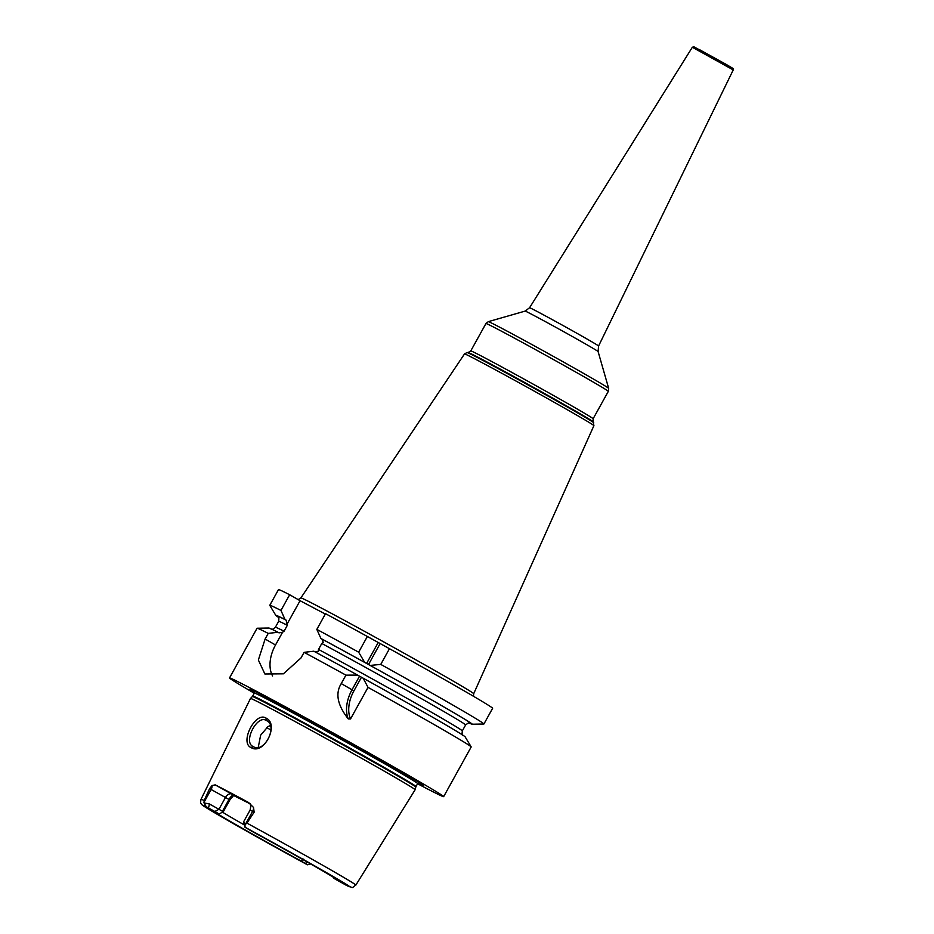 <?xml version="1.0" encoding="UTF-8"?>
<svg xmlns="http://www.w3.org/2000/svg" width="934" height="934" viewBox="0 0 934 934"><rect width="100%" height="100%" fill="white"/><g stroke="black" fill="none" stroke-linecap="round" stroke-linejoin="round"><path stroke-width="1.4" d="M219.081 813.958L214.82 811.506L218.941 809.288L222.444 811.296L229.028 799.399C230.745 796.398 232.368 795.032 233.897 795.324L231.714 794.075A5.826 3.794 -60.2 0 0 225.526 797.391L218.941 809.288L209.461 803.999L204.032 802.925L206.251 806.742A83.85 1.448 -151 0 0 228.036 820.542A83.85 1.448 -151 0 0 307.193 864.662L300.993 860.95A68.31 1.179 29 0 1 216.56 812.919A68.31 1.179 29 0 1 219.081 813.958L223.273 811.809L229.857 799.924L209.601 788.635L204.161 800.52A88.508 1.529 29 0 0 201.043 799.259L250.487 698.457A94.124 1.623 29 0 1 250.499 698.457A94.124 1.623 29 0 1 299.3 723.838A94.124 1.623 29 0 1 386.991 772.722A94.124 1.623 29 0 1 415.14 789.72A94.124 1.623 29 0 1 415.14 789.732L355.854 885.082A88.508 1.529 -151 0 0 329.387 869.087A88.508 1.529 29 0 0 246.938 823.123L254.153 812.171L252.612 811.354L245.397 824.36L243.505 822.002L250.09 810.105L252.612 811.354A5.826 4.425 -62.2 0 0 253.523 807.455L254.153 812.171M209.601 788.635L212.053 785.541L215.205 784.875A89.454 1.541 29 0 1 248.502 802.469L253.523 807.455M265.992 718.083C279.756 724.025 263.89 755.699 251.083 747.585C239.373 742.775 255.379 711.171 265.992 718.083L266.587 720.651M246.938 823.123L245.397 824.36M204.032 802.925L204.161 800.52M244.953 824.547L245.082 827.302L243.599 822.025M245.082 827.302L251.608 831.132A68.31 1.179 29 0 1 336.042 879.151A68.31 1.179 29 0 1 333.52 878.135L346.631 885.49C355.002 888.257 350.647 888.316 355.854 885.082M206.251 806.742L214.82 811.506M303.69 859.093L300.993 860.95M244.346 824.956A66.069 1.132 -151 0 1 240.155 822.55A66.069 1.132 29 0 1 222.747 812.3M333.52 878.135L333.368 877.271M222.444 811.296L222.514 812.522M233.091 795.231L249.378 803.45M233.792 795.278L229.857 799.924M418.023 783.089A99.062 1.705 -151 0 0 423.172 785.214A99.062 1.705 -151 0 0 393.599 767.421A99.062 1.705 -151 0 0 302.873 716.822A99.062 1.705 -151 0 0 250.055 689.257A99.062 1.705 -151 0 0 254.597 692.503M254.282 693.238A122.412 2.113 29 0 1 229.519 677.944A122.412 2.113 29 0 1 292.774 710.821A122.412 2.113 29 0 1 407.037 774.519A122.412 2.113 -151 0 1 443.65 796.644L471.191 746.955A122.412 2.113 29 0 0 471.168 746.873A122.412 2.113 29 0 0 434.59 724.831A122.412 2.113 29 0 0 368.031 687.366L350.542 718.923L348.254 718.9C337.466 705.193 335.131 693.425 341.249 683.595L345.93 675.142L357.605 675.119L361.47 677.243L353.939 690.833L352.025 689.771L359.555 676.181L359.018 675.924M417.556 783.743A122.412 2.113 -151 0 0 443.65 796.644M229.519 677.944L257.06 628.255A122.412 2.113 29 0 1 257.142 628.232L268.805 628.022A112.302 1.938 29 0 1 277.97 632.26L279.032 632.867L282.558 632.271L275.507 644.985L265.116 639.019L258.356 660.011L264.882 673.998L283.399 673.823L300.981 657.968L304.099 652.341A122.412 2.113 29 0 1 345.93 675.142M265.116 639.019L268.233 633.392A122.412 2.113 29 0 0 257.142 628.232M348.254 718.9A31.091 20.233 119.8 0 1 352.025 689.771L341.249 683.595M350.542 718.923A29.538 19.217 119.8 0 1 353.939 690.833M282.558 632.271L284.053 631.232L287.345 625.29L286.096 620.118L285.033 619.511A112.302 1.938 -151 0 0 275.81 615.389A112.302 1.938 -151 0 0 278.484 617.339M462.914 735.42C462.132 735.794 461.933 734.287 462.307 730.913A106.873 1.845 -151 0 0 414.124 702.356A106.873 1.845 -151 0 0 318.494 649.434L318.424 651.22L314.898 651.815M275.81 615.389L269.798 605.384A122.412 2.113 29 0 1 269.786 605.302A122.412 2.113 29 0 1 280.959 610.439L289.657 594.736L300.059 600.702L287.415 623.492M269.786 605.302L278.495 589.587A122.412 2.113 29 0 1 289.657 594.736M370.191 665.428L380.757 664.401A122.412 2.113 29 0 1 483.917 723.99A122.412 2.113 29 0 1 483.835 724.025L472.172 724.224A112.302 1.938 -151 0 0 370.191 665.428L364.669 662.369A112.302 1.938 -151 0 0 320.899 638.459L321.961 639.066L323.292 642.452L321.798 643.479L318.494 649.434M380.757 664.401L389.466 648.698A122.412 2.113 29 0 1 492.627 708.287L483.917 723.99M367.366 636.486L358.656 652.189A122.412 2.113 29 0 0 316.824 629.388L325.534 613.685A122.412 2.113 29 0 1 367.366 636.486L389.466 648.698M325.324 614.047L300.059 600.702M469.101 722.986A112.302 1.938 -151 0 0 472.172 724.224M285.033 619.511L280.959 610.439M316.824 629.388L320.899 638.459M358.656 652.189L364.669 662.369M277.97 632.26L268.233 633.392M275.507 644.985A31.161 20.279 -60.2 0 0 272.611 675.994M304.099 652.341L313.836 651.208A112.302 1.938 29 0 1 357.605 675.119M471.168 746.873L465.155 736.868A112.302 1.938 29 0 0 363.128 678.166L361.902 677.524M363.128 678.166L368.031 687.366M368.498 664.576L380.056 643.724M366.572 663.514L378.13 642.662M251.083 747.585L253.231 746.581C242.618 742.46 257.224 714.101 266.4 720.546C278.46 725.298 264.345 753.913 253.231 746.581L253.044 746.476M270.253 725.543L267.965 726.617L260.644 735.186L258.286 747.212M346.351 885.35A83.85 1.448 -151 0 0 324.565 871.539A83.85 1.448 -151 0 0 245.408 827.431M305.255 863.401L307.508 862.187M203.927 802.458L211.142 789.44A5.826 4.425 117.8 0 0 212.053 785.541M231.714 794.075L215.205 784.875M209.461 803.999L208.504 807.98M415.14 789.72L415.793 787.105A93.423 1.611 -151 0 0 387.855 770.223A93.423 1.611 -151 0 0 300.818 721.702A93.423 1.611 -151 0 0 252.367 696.519L250.499 698.457M415.793 787.105L416.015 786.545A93.342 1.611 -151 0 0 388.1 769.674A93.342 1.611 -151 0 0 300.97 721.106A93.342 1.611 -151 0 0 252.729 696.028L252.367 696.519M420.043 782.447L417.65 783.579A93.342 1.611 -151 0 0 389.747 766.709A93.342 1.611 -151 0 0 302.604 718.141A93.342 1.611 -151 0 0 254.363 693.063L252.729 696.028M284.053 631.232A106.873 1.845 -151 0 0 275.367 627.286C272.74 629.399 271.35 630.018 271.222 629.166M278.215 617A110.749 1.903 29 0 1 286.096 620.118M287.345 625.29A106.873 1.845 -151 0 0 278.671 621.344C279.056 617.981 278.857 616.475 278.063 616.837M368.965 664.774A110.749 1.903 29 0 1 469.533 723.044M469.744 723.091L469.755 723.091C469.65 722.227 468.261 722.858 465.611 724.959A106.873 1.845 -151 0 0 417.428 696.402A106.873 1.845 -151 0 0 321.798 643.479M321.961 639.066A110.749 1.903 29 0 1 366.081 663.187M593.72 422.728A72.432 1.249 -151 0 0 572.075 409.687A72.432 1.249 -151 0 0 505.329 372.479A72.432 1.249 -151 0 0 467.082 352.538L468.144 352.515A71.509 1.238 29 0 1 505.913 372.199A71.509 1.238 29 0 1 571.806 408.94A71.509 1.238 29 0 1 593.172 421.818L593.907 425.647A73.973 1.273 -151 0 0 571.783 412.291A73.973 1.273 -151 0 0 502.784 373.822A73.973 1.273 -151 0 0 464.513 353.928L300.876 597.923A98.794 1.705 29 0 1 351.99 624.496A98.794 1.705 29 0 1 444.152 675.877A98.794 1.705 29 0 1 473.69 693.717L473.48 696.285M468.144 352.515L470.771 350.927A69.945 1.203 29 0 1 506.917 369.712A69.945 1.203 29 0 1 572.215 406.115A69.945 1.203 29 0 1 593.125 418.759L593.172 421.818M608.664 388.369A68.812 1.191 -151 0 0 588.081 375.958A68.812 1.191 -151 0 0 524.324 340.408A68.812 1.191 -151 0 0 488.307 321.658L525.13 311.104A41.715 0.724 29 0 1 546.962 322.475A41.715 0.724 29 0 1 585.618 344.027A41.715 0.724 29 0 1 598.099 351.546L608.664 388.369L608.326 391.346A69.945 1.203 -151 0 0 587.404 378.702A69.945 1.203 -151 0 0 522.118 342.299A69.945 1.203 -151 0 0 485.96 323.514L470.771 350.927M525.13 311.104L529.566 307.753A39.45 0.677 29 0 1 549.974 318.366A39.45 0.677 29 0 1 586.786 338.879A39.45 0.677 29 0 1 598.577 346.012L598.099 351.546M700.547 50.868L698.702 49.222L726.115 64.376C738.339 71.696 731.205 67.073 733.237 69.922L692.351 47.249L529.566 307.753M270.965 730.073A77.72 1.343 29 0 1 266.68 727.551M250.464 803.847L248.514 802.656C248.911 804.408 251.888 802.399 250.09 810.105M201.043 799.259C200.471 802.236 200.553 803.754 201.277 803.835C202.83 805.388 200.051 803.905 209.391 809.65C224.884 819.06 271.817 845.457 307.181 864.65M245.012 827.291L243.505 822.002M307.578 864.802L310.59 863.938M417.65 783.579L416.015 786.545M254.363 693.063L254.06 690.436M462.307 730.913L465.611 724.959M275.367 627.286L278.671 621.344M300.876 597.923L298.156 599.605M593.907 425.647L473.69 693.717M467.082 352.538L464.513 353.928M608.326 391.346L593.125 418.759M488.307 321.658L485.96 323.514M733.237 69.922L598.577 346.012M726.127 64.388L693.927 46.817L692.351 47.249"/></g></svg>
